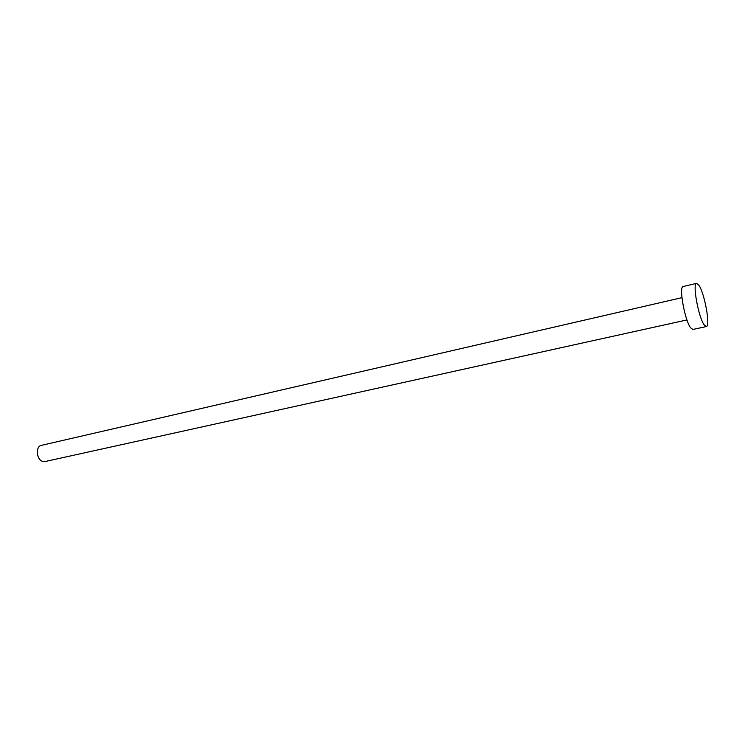 <?xml version="1.0" encoding="UTF-8"?>
<svg xmlns="http://www.w3.org/2000/svg" width="745" height="745" viewBox="0 0 745 745"><rect width="100%" height="100%" fill="white"/><g stroke="black" fill="none" stroke-linecap="round" stroke-linejoin="round"><path stroke-width="1.12" d="M686.964 319.94L45.026 461.555L42.428 461.323C36.291 459.358 35.453 446.292 41.375 445.37L681.936 297.655M706.325 326.552L692.878 329.458L690.671 327.865C684.767 320.508 678.62 286.294 683.193 286.518L696.584 283.37L698.903 285.242C704.612 293.288 710.637 326.571 706.325 326.552L704.202 324.932C698.484 317.482 692.217 283.091 696.584 283.37"/></g></svg>
